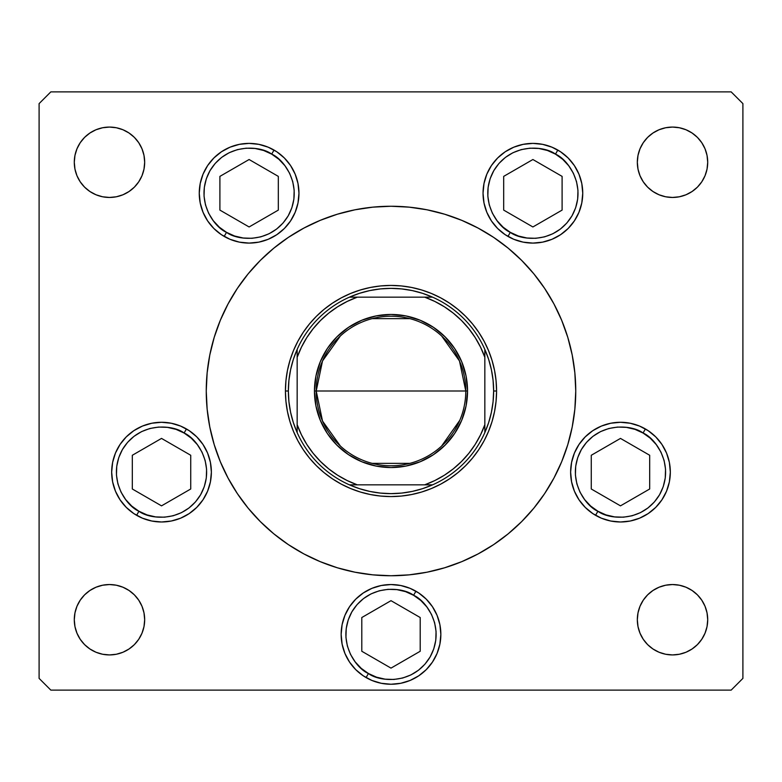 <?xml version="1.0" encoding="UTF-8"?>
<svg xmlns="http://www.w3.org/2000/svg" width="782" height="782" viewBox="0 0 782 782"><rect width="100%" height="100%" fill="white"/><g stroke="black" fill="none" stroke-linecap="round" stroke-linejoin="round"><path stroke-width="1.17" d="M441.732 213.349L427.04 209.801L441.732 213.349L427.04 209.801L409.113 207.142L391 206.252L372.887 207.142L354.96 209.801L337.374 214.209L320.297 220.319L303.915 228.07L288.363 237.386L273.798 248.187L260.367 260.367L248.187 273.798L237.386 288.363L228.07 303.915L234.111 293.445M351.998 210.417L337.374 214.209M207.465 369.886L209.117 358.625L207.142 372.887L206.252 391A184.748 184.748 0 0 1 391 206.252A184.748 184.748 0 0 1 575.748 391A184.748 184.748 0 0 0 553.91 303.875M340.268 568.651L354.96 572.199L340.268 568.651L354.96 572.199L372.887 574.858L391 575.748L409.113 574.858L427.04 572.199L444.626 567.791L461.703 561.681L478.085 553.93L493.638 544.614L508.202 533.813L521.633 521.633L533.813 508.202L544.614 493.638L553.93 478.085L547.889 488.555M430.002 571.583L444.626 567.791M574.535 412.114L572.883 423.375L574.858 409.113L575.748 391A184.748 184.748 0 0 1 391 575.748A184.748 184.748 0 0 1 206.252 391A184.748 184.748 0 0 0 228.09 478.125M572.883 423.375L574.858 409.113L572.883 423.375M209.117 358.625L207.142 372.887L209.117 358.625M228.09 303.875A184.748 184.748 0 0 0 206.252 391L207.142 409.113L209.801 427.04L214.209 444.626L220.319 461.703L215.597 449.005L220.319 461.703L228.07 478.085L237.386 493.638L248.187 508.202L260.367 521.633L273.798 533.813L288.363 544.614L303.915 553.93L320.297 561.681L337.374 567.791L354.96 572.199M553.91 478.125A184.748 184.748 0 0 0 575.748 391L574.858 372.887L572.199 354.96L567.791 337.374L561.681 320.297L566.403 332.995L561.681 320.297L553.93 303.915L544.614 288.363L533.813 273.798L521.633 260.367L508.202 248.187L493.638 237.386L478.085 228.07L461.703 220.319L444.626 214.209L427.04 209.801M544.683 288.46A184.748 184.748 0 0 0 493.54 237.317M478.125 228.09A184.748 184.748 0 0 0 303.875 228.09M288.46 237.317A184.748 184.748 0 0 0 237.317 288.46M298.959 193.242A49.852 49.852 0 0 1 249.106 243.094A49.852 49.852 0 0 1 199.254 193.242L200.212 183.516L203.046 174.161L207.66 165.54L213.857 157.993L221.414 151.786L230.035 147.182L239.38 144.347L249.106 143.389L258.832 144.347L268.187 147.182L276.808 151.786L284.365 157.993L290.562 165.54L295.166 174.161L298.001 183.516L298.959 193.242L298.001 202.968L295.166 212.313L290.562 220.935L284.365 228.491L276.808 234.688L268.187 239.302L258.832 242.137L249.106 243.094L239.38 242.137L230.035 239.302L221.414 234.688L213.857 228.491L207.66 220.935L203.046 212.313L200.212 202.968L199.254 193.242A49.852 49.852 0 0 1 249.106 143.389A49.852 49.852 0 0 1 298.959 193.242M582.746 193.242A49.852 49.852 0 0 1 532.894 243.094A49.852 49.852 0 0 1 483.041 193.242L483.999 183.516L486.834 174.161L491.438 165.54L497.635 157.993L505.192 151.786L513.813 147.182L523.168 144.347L532.894 143.389L542.62 144.347L551.965 147.182L560.586 151.786L568.143 157.993L574.34 165.54L578.954 174.161L581.788 183.516L582.746 193.242L581.788 202.968L578.954 212.313L574.34 220.935L568.143 228.491L560.586 234.688L551.965 239.302L542.62 242.137L532.894 243.094L523.168 242.137L513.813 239.302L505.192 234.688L497.635 228.491L491.438 220.935L486.834 212.313L483.999 202.968L483.041 193.242A49.852 49.852 0 0 1 532.894 143.389A49.852 49.852 0 0 1 582.746 193.242M670.33 472.132A49.852 49.852 0 0 1 620.478 521.985A49.852 49.852 0 0 1 570.625 472.132L571.583 462.406L574.418 453.052L579.022 444.44L585.229 436.884L592.785 430.687L601.397 426.073L610.752 423.238L620.478 422.28L630.204 423.238L639.559 426.073L648.17 430.687L655.727 436.884L661.924 444.44L666.538 453.052L669.372 462.406L670.33 472.132L669.372 481.859L666.538 491.213L661.924 499.825L655.727 507.381L648.17 513.578L639.559 518.192L630.204 521.027L620.478 521.985L610.752 521.027L601.397 518.192L592.785 513.578L585.229 507.381L579.022 499.825L574.418 491.213L571.583 481.859L570.625 472.132A49.852 49.852 0 0 1 620.478 422.28A49.852 49.852 0 0 1 670.33 472.132M440.853 634.398A49.852 49.852 0 0 1 391 684.25A49.852 49.852 0 0 1 341.148 634.398L342.105 624.671L344.94 615.317L349.554 606.705L355.751 599.149L363.307 592.952L371.919 588.338L381.274 585.503L391 584.545L400.726 585.503L410.081 588.338L418.693 592.952L426.249 599.149L432.446 606.705L437.06 615.317L439.895 624.671L440.853 634.398L439.895 644.124L437.06 653.478L432.446 662.09L426.249 669.646L418.693 675.843L410.081 680.457L400.726 683.292L391 684.25L381.274 683.292L371.919 680.457L363.307 675.843L355.751 669.646L349.554 662.09L344.94 653.478L342.105 644.124L341.148 634.398A49.852 49.852 0 0 1 391 584.545A49.852 49.852 0 0 1 440.853 634.398L439.895 644.124M211.375 472.132A49.852 49.852 0 0 1 161.522 521.985A49.852 49.852 0 0 1 111.67 472.132L112.628 462.406L115.462 453.052L120.076 444.44L126.273 436.884L133.83 430.687L142.441 426.073L151.796 423.238L161.522 422.28L171.248 423.238L180.603 426.073L189.215 430.687L196.771 436.884L202.978 444.44L207.582 453.052L210.417 462.406L211.375 472.132L210.417 481.859L207.582 491.213L202.978 499.825L196.771 507.381L189.215 513.578L180.603 518.192L171.248 521.027L161.522 521.985L151.796 521.027L142.441 518.192L133.83 513.578L126.273 507.381L120.076 499.825L115.462 491.213L112.628 481.859L111.67 472.132A49.852 49.852 0 0 1 161.522 422.28A49.852 49.852 0 0 1 211.375 472.132M707.036 612.873L707.71 619.735A35.19 35.19 0 0 1 672.52 654.925A35.19 35.19 0 0 1 637.33 619.735L638.004 612.873L640.008 606.265L643.263 600.185L647.633 594.848L652.97 590.478L659.05 587.223L665.658 585.219L672.52 584.545L679.382 585.219L685.99 587.223L692.07 590.478L697.407 594.848L701.777 600.185L705.032 606.265L707.036 612.873L707.71 619.735L707.036 626.597L705.032 633.205L701.777 639.285L697.407 644.622L692.07 648.992L685.99 652.247L679.382 654.251L672.52 654.925L665.658 654.251L659.05 652.247L652.97 648.992L647.633 644.622L643.263 639.285L640.008 633.205L638.004 626.597L637.33 619.735L638.004 612.873L640.008 606.265L643.263 600.185M144.67 162.265A35.19 35.19 0 0 1 109.48 197.455A35.19 35.19 0 0 1 74.29 162.265L74.964 155.403L76.968 148.795L80.223 142.715L84.593 137.378L89.93 133.008L96.01 129.753L102.618 127.749L109.48 127.075L116.342 127.749L122.95 129.753L129.03 133.008L134.367 137.378L138.737 142.715L141.992 148.795L143.996 155.403L144.67 162.265L143.996 169.127L141.992 175.735L138.737 181.815L134.367 187.152L129.03 191.522L122.95 194.777L116.342 196.781L109.48 197.455L102.618 196.781L96.01 194.777L89.93 191.522L84.593 187.152L80.223 181.815L76.968 175.735L74.964 169.127L74.29 162.265A35.19 35.19 0 0 1 109.48 127.075A35.19 35.19 0 0 1 144.67 162.265L143.996 169.127L141.992 175.735L138.737 181.815M707.71 162.265A35.19 35.19 0 0 1 672.52 197.455A35.19 35.19 0 0 1 637.33 162.265L638.004 155.403L640.008 148.795L643.263 142.715L647.633 137.378L652.97 133.008L659.05 129.753L665.658 127.749L672.52 127.075L679.382 127.749L685.99 129.753L692.07 133.008L697.407 137.378L701.777 142.715L705.032 148.795L707.036 155.403L707.71 162.265L707.036 169.127L705.032 175.735L701.777 181.815L697.407 187.152L692.07 191.522L685.99 194.777L679.382 196.781L672.52 197.455L665.658 196.781L659.05 194.777L652.97 191.522L647.633 187.152L643.263 181.815L640.008 175.735L638.004 169.127L637.33 162.265A35.19 35.19 0 0 1 672.52 127.075A35.19 35.19 0 0 1 707.71 162.265L707.036 169.127L705.032 175.735L701.777 181.815M143.996 612.873L144.67 619.735A35.19 35.19 0 0 1 109.48 654.925A35.19 35.19 0 0 1 74.29 619.735L74.964 612.873L76.968 606.265L80.223 600.185L84.593 594.848L89.93 590.478L96.01 587.223L102.618 585.219L109.48 584.545L116.342 585.219L122.95 587.223L129.03 590.478L134.367 594.848L138.737 600.185L141.992 606.265L143.996 612.873L144.67 619.735L143.996 626.597L141.992 633.205L138.737 639.285L134.367 644.622L129.03 648.992L122.95 652.247L116.342 654.251L109.48 654.925L102.618 654.251L96.01 652.247L89.93 648.992L84.593 644.622L80.223 639.285L76.968 633.205L74.964 626.597L74.29 619.735L74.964 612.873L76.968 606.265L80.223 600.185M39.1 678.385L39.1 103.615L39.1 678.385L50.83 690.115L731.17 690.115L50.83 690.115L39.1 678.385M742.9 103.615L742.9 678.385L742.9 103.615L731.17 91.885L50.83 91.885L731.17 91.885L742.9 103.615M340.268 213.349L354.96 209.801L340.268 213.349M430.002 210.417L444.626 214.209L430.002 210.417M441.732 568.651L427.04 572.199L441.732 568.651M351.998 571.583L337.374 567.791L351.998 571.583M731.17 690.115L742.9 678.385L731.17 690.115M50.83 91.885L39.1 103.615L50.83 91.885M232.537 485.984L228.07 478.085M549.463 296.016L553.93 303.915M129.03 191.522L122.95 194.777L116.342 196.781L109.48 197.455L102.618 196.781L96.01 194.777L89.93 191.522M80.223 181.815L76.968 175.735M74.964 169.127L74.29 162.265M76.968 148.795L80.223 142.715L84.593 137.378M102.618 127.749L109.48 127.075L116.342 127.749L122.95 129.753M134.367 137.378L138.737 142.715L141.992 148.795M640.008 148.795L643.263 142.715L647.633 137.378M665.658 127.749L672.52 127.075L679.382 127.749L685.99 129.753M697.407 137.378L701.777 142.715L705.032 148.795M692.07 191.522L685.99 194.777L679.382 196.781L672.52 197.455L665.658 196.781L659.05 194.777L652.97 191.522M643.263 181.815L640.008 175.735M638.004 169.127L637.33 162.265M89.93 590.478L96.01 587.223L102.618 585.219L109.48 584.545L116.342 585.219L122.95 587.223L129.03 590.478M138.737 600.185L141.992 606.265M141.992 633.205L138.737 639.285L134.367 644.622M116.342 654.251L109.48 654.925L102.618 654.251L96.01 652.247M84.593 644.622L80.223 639.285L76.968 633.205M705.032 633.205L701.777 639.285L697.407 644.622M679.382 654.251L672.52 654.925L665.658 654.251L659.05 652.247M647.633 644.622L643.263 639.285L640.008 633.205M652.97 590.478L659.05 587.223L665.658 585.219L672.52 584.545L679.382 585.219L685.99 587.223L692.07 590.478M701.777 600.185L705.032 606.265M74.29 619.735A35.19 35.19 0 0 1 109.48 584.545A35.19 35.19 0 0 1 144.67 619.735M637.33 619.735A35.19 35.19 0 0 1 672.52 584.545A35.19 35.19 0 0 1 707.71 619.735M196.771 436.884L189.215 430.687M171.248 423.238L161.522 422.28M120.076 444.44L115.462 453.052M151.796 521.027L161.522 521.985M180.603 518.192L181.668 517.733M202.978 499.825L207.582 491.213M342.105 624.671L341.148 634.398M381.274 683.292L391 684.25M400.726 683.292L403.698 682.608M630.204 423.238L620.478 422.28M601.397 426.073L599.52 426.904M579.022 444.44L574.418 453.052M585.229 507.381L592.785 513.578M610.752 521.027L620.478 521.985M661.924 499.825L666.538 491.213M560.577 151.776L560.029 151.425M298.001 183.516L295.166 174.161M276.789 151.776L274.56 150.369M221.414 151.786L213.857 157.993M213.857 228.491L221.414 234.688M237.317 493.54A184.748 184.748 0 0 0 288.46 544.683M303.875 553.91A184.748 184.748 0 0 0 478.125 553.91M493.54 544.683A184.748 184.748 0 0 0 544.683 493.54M553.93 478.085L561.681 461.703L567.791 444.626L572.199 427.04L574.858 409.113M228.07 303.915L220.319 320.297L214.209 337.374L209.801 354.96L207.142 372.887M285.43 391L285.938 380.648L287.463 370.404L289.975 360.355L293.465 350.6L297.893 341.235L303.221 332.35L309.389 324.031L316.348 316.348L324.031 309.389L332.35 303.221L341.235 297.893L350.6 293.465L360.355 289.975L370.404 287.463L380.648 285.938L391 285.43L401.352 285.938L411.596 287.463L421.645 289.975L431.4 293.465L440.765 297.893L449.65 303.221L457.969 309.389L465.652 316.348L472.611 324.031L478.78 332.35L484.107 341.235L488.535 350.6L492.025 360.355L494.537 370.404L496.062 380.648L496.57 391L496.062 401.352L494.537 411.596L492.025 421.645L488.535 431.4L484.107 440.765L478.78 449.65L472.611 457.969L465.652 465.652L457.969 472.611L449.65 478.78L440.765 484.107L431.4 488.535L421.645 492.025L411.596 494.537L401.352 496.062L391 496.57L380.648 496.062L370.404 494.537L360.355 492.025L350.6 488.535L341.235 484.107L332.35 478.78L324.031 472.611L316.348 465.652L309.389 457.969L303.221 449.65L297.893 440.765L293.465 431.4L289.975 421.645L287.463 411.596L285.938 401.352L285.43 391L285.938 401.352L285.43 391L288.363 391A102.638 102.638 0 0 1 297.16 349.427L293.338 359.417L290.581 369.749L288.92 380.316L288.363 391L288.92 401.684L290.581 412.251L293.338 422.583L297.16 432.573A102.638 102.638 0 0 1 288.363 391L285.43 391A105.57 105.57 0 0 1 391 285.43A105.57 105.57 0 0 1 496.57 391L496.062 380.648L496.57 391A105.57 105.57 0 0 0 391 285.43A105.57 105.57 0 0 0 285.43 391L285.938 380.648L285.43 391A105.57 105.57 0 0 0 391 496.57A105.57 105.57 0 0 0 496.57 391L496.062 401.352L496.57 391A105.57 105.57 0 0 1 391 496.57A105.57 105.57 0 0 1 285.43 391M566.403 449.005L561.681 461.703M215.597 332.995L220.319 320.297M494.537 370.404L492.025 360.355L488.535 350.6L484.107 341.235L478.78 332.35L472.611 324.031L465.652 316.348L457.969 309.389L449.65 303.221L440.765 297.893L449.65 303.221L457.969 309.389L465.652 316.348L472.611 324.031L478.78 332.35L484.107 341.235M401.352 285.938L391 285.43L380.648 285.938L391 285.43L401.352 285.938M370.404 287.463L360.355 289.975L350.6 293.465L341.235 297.893L332.35 303.221L324.031 309.389L316.348 316.348L309.389 324.031L303.221 332.35L297.893 341.235L303.221 332.35L309.389 324.031L316.348 316.348L324.031 309.389L332.35 303.221L341.235 297.893M287.463 411.596L289.975 421.645L293.465 431.4L297.893 440.765L303.221 449.65L309.389 457.969L316.348 465.652L324.031 472.611L332.35 478.78L341.235 484.107L332.35 478.78L324.031 472.611L316.348 465.652L309.389 457.969L303.221 449.65L297.893 440.765M380.648 496.062L391 496.57L401.352 496.062L391 496.57L380.648 496.062M411.596 494.537L421.645 492.025L431.4 488.535L440.765 484.107L449.65 478.78L457.969 472.611L465.652 465.652L472.611 457.969L478.78 449.65L484.107 440.765L478.78 449.65L472.611 457.969L465.652 465.652L457.969 472.611L449.65 478.78L440.765 484.107M340.385 446.043L322.526 421.058L316.221 391A74.779 74.779 0 0 0 391 465.779A74.779 74.779 0 0 0 465.779 391L467.538 391A76.538 76.538 0 0 1 391 467.538A76.538 76.538 0 0 1 314.462 391L465.779 391A74.779 74.779 0 0 1 391 465.779A74.779 74.779 0 0 1 316.221 391L322.526 360.942L340.385 335.957M459.787 420.325L441.615 446.043M409.885 463.355L372.115 463.355M349.427 297.16A102.638 102.638 0 0 1 432.573 297.16L422.583 293.338L412.251 290.581L401.684 288.92L391 288.363L380.316 288.92L369.749 290.581L359.417 293.338L349.427 297.16A102.638 102.638 0 0 0 297.16 349.427L297.16 432.573A102.638 102.638 0 0 0 349.427 484.84L359.417 488.662L369.749 491.419L380.316 493.08L391 493.638L401.684 493.08L412.251 491.419L422.583 488.662L432.573 484.84A102.638 102.638 0 0 1 349.427 484.84L432.573 484.84A102.638 102.638 0 0 0 484.84 432.573L488.662 422.583L491.419 412.251L493.08 401.684L493.638 391L496.57 391L493.638 391L493.08 380.316L491.419 369.749L488.662 359.417L484.84 349.427A102.638 102.638 0 0 1 484.84 432.573L484.84 349.427A102.638 102.638 0 0 0 432.573 297.16L349.427 297.16A102.638 102.638 0 0 0 297.16 349.427L297.16 424.694L301.432 434.802L306.788 444.391L313.171 453.325L320.503 461.497L328.675 468.829L337.609 475.212L347.198 480.568L357.306 484.84L424.694 484.84L434.802 480.568L444.391 475.212L453.325 468.829L461.497 461.497L468.829 453.325L475.212 444.391L480.568 434.802L484.84 424.694L484.84 357.306L480.568 347.198L475.212 337.609L468.829 328.675L461.497 320.503L453.325 313.171L444.391 306.788L434.802 301.432L424.694 297.16L357.306 297.16L347.198 301.432L337.609 306.788L328.675 313.171L320.503 320.503L313.171 328.675L306.788 337.609L301.432 347.198L297.16 357.306A99.705 99.705 0 0 1 357.306 297.16L349.427 297.16M494.537 411.596L492.025 421.645L488.535 431.4L484.107 440.765M370.404 494.537L360.355 492.025L350.6 488.535L341.235 484.107M287.463 370.404L289.975 360.355L293.465 350.6L297.893 341.235M411.596 287.463L421.645 289.975L431.4 293.465L440.765 297.893M566.403 332.995L561.681 320.297M215.597 449.005L220.319 461.703M467.538 391L466.072 405.936L461.712 420.286L454.635 433.521L445.124 445.124L433.521 454.635L420.286 461.712L405.936 466.072L391 467.538L376.064 466.072L361.714 461.712L348.479 454.635L336.876 445.124L327.365 433.521L320.288 420.286L315.928 405.936L314.462 391L315.928 376.064L320.288 361.714L327.365 348.479L336.876 336.876L348.479 327.365L361.714 320.288L376.064 315.928L391 314.462L405.936 315.928L420.286 320.288L433.521 327.365L445.124 336.876L454.635 348.479L461.712 361.714L466.072 376.064L467.538 391L316.221 391A74.779 74.779 0 0 1 391 316.221A74.779 74.779 0 0 1 465.779 391A74.779 74.779 0 0 0 391 316.221A74.779 74.779 0 0 0 316.221 391L314.462 391A76.538 76.538 0 0 1 391 314.462A76.538 76.538 0 0 1 467.538 391M484.84 432.573A102.638 102.638 0 0 1 432.573 484.84L424.694 484.84A99.705 99.705 0 0 0 484.84 424.694L484.84 432.573M349.427 484.84A102.638 102.638 0 0 1 297.16 432.573L297.16 424.694A99.705 99.705 0 0 0 357.306 484.84L349.427 484.84M432.573 297.16A102.638 102.638 0 0 1 484.84 349.427L484.84 357.306A99.705 99.705 0 0 0 424.694 297.16L432.573 297.16M372.115 318.645L409.885 318.645M441.615 335.957L459.474 360.942L465.779 391M274.032 150.066L271.686 154.132C284.032 159.166 304.403 186.566 288.216 215.822C270.973 244.463 237.063 240.524 226.526 232.352C214.18 227.318 193.819 199.918 209.996 170.662C227.249 142.021 261.159 145.951 271.686 154.132L274.032 150.066A49.852 49.852 0 0 1 292.282 218.168A49.852 49.852 0 0 1 224.18 236.408L226.526 232.352L219.331 227.191L213.281 220.729L208.608 213.212L205.49 204.923L204.043 196.194L204.337 187.348L206.34 178.726L209.996 170.662L215.158 163.467L221.619 157.407L229.136 152.734L237.425 149.616L246.154 148.179L255 148.463L263.622 150.476L271.686 154.132L278.881 159.284L284.941 165.745L289.614 173.262L292.732 181.551L294.169 190.29L293.885 199.136L291.872 207.758L288.216 215.822L283.064 223.017L276.603 229.067L269.086 233.74L260.797 236.858L252.058 238.305L243.212 238.011L234.59 236.008L226.526 232.352L224.18 236.408M219.898 210.104L249.106 226.966L278.314 210.104L278.314 176.38L249.106 159.518L219.898 176.38L219.898 210.104L219.898 176.38L249.106 159.518L278.314 176.38L278.314 210.104L249.106 226.966L219.898 210.104M510.314 232.352C497.968 227.318 477.597 199.918 493.784 170.662C511.027 142.021 544.937 145.951 555.474 154.132L557.82 150.066L555.474 154.132L562.669 159.284L568.719 165.745L573.392 173.262L576.51 181.551L577.957 190.29L577.663 199.136L575.66 207.758L572.004 215.822L566.842 223.017L560.381 229.067L552.864 233.74L544.575 236.858L535.846 238.305L527 238.011L518.378 236.008L510.314 232.352L503.119 227.191L497.059 220.729L492.386 213.212L489.268 204.923L487.831 196.194L488.115 187.348L490.128 178.726L493.784 170.662L498.936 163.467L505.397 157.407L512.914 152.734L521.203 149.616L529.942 148.179L538.788 148.463L547.41 150.476L555.474 154.132C567.82 159.166 588.181 186.566 572.004 215.822C554.751 244.463 520.841 240.524 510.314 232.352L507.968 236.408L510.314 232.352M503.686 210.104L532.894 226.966L562.102 210.104L562.102 176.38L532.894 159.518L503.686 176.38L503.686 210.104L503.686 176.38L532.894 159.518L562.102 176.38L562.102 210.104L532.894 226.966L503.686 210.104M138.942 511.242C126.596 506.208 106.235 478.809 122.412 449.552C139.655 420.912 173.575 424.841 184.102 433.023L186.448 428.956L184.102 433.023L191.297 438.184L197.347 444.645L202.03 452.162L205.148 460.442L206.585 469.18L206.301 478.027L204.288 486.648L200.632 494.713L195.48 501.907L189.019 507.958L181.492 512.64L173.213 515.758L164.474 517.195L155.628 516.902L147.006 514.898L138.942 511.242L131.747 506.081L125.697 499.62L121.024 492.103L117.896 483.823L116.459 475.085L116.753 466.238L118.756 457.617L122.412 449.552L127.574 442.358L134.035 436.307L141.552 431.625L149.831 428.507L158.57 427.07L167.416 427.363L176.038 429.367L184.102 433.023C196.448 438.057 216.81 465.456 200.632 494.713C183.389 523.353 149.479 519.424 138.942 511.242L136.596 515.309L138.942 511.242M132.314 488.994L161.522 505.856L190.73 488.994L190.73 455.271L161.522 438.409L132.314 455.271L132.314 488.994L132.314 455.271L161.522 438.409L190.73 455.271L190.73 488.994L161.522 505.856L132.314 488.994M368.42 673.507C356.074 668.473 335.713 641.074 351.89 611.817C369.133 583.177 403.053 587.106 413.58 595.288L415.926 591.221L413.58 595.288L420.775 600.449L426.825 606.91L431.508 614.427L434.626 622.707L436.063 631.445L435.77 640.292L433.766 648.913L430.11 656.978L424.949 664.172L418.487 670.223L410.97 674.905L402.691 678.023L393.952 679.46L385.106 679.167L376.484 677.163L368.42 673.507L361.225 668.346L355.175 661.885L350.492 654.368L347.374 646.088L345.937 637.35L346.231 628.503L348.234 619.882L351.89 611.817L357.051 604.623L363.513 598.572L371.03 593.89L379.309 590.772L388.048 589.335L396.894 589.628L405.516 591.632L413.58 595.288C425.926 600.322 446.287 627.721 430.11 656.978C412.867 685.619 378.947 681.689 368.42 673.507L366.074 677.574L368.42 673.507M361.792 651.259L391 668.121L420.208 651.259L420.208 617.536L391 600.674L361.792 617.536L361.792 651.259L361.792 617.536L391 600.674L420.208 617.536L420.208 651.259L391 668.121L361.792 651.259M597.898 511.242C585.552 506.208 565.191 478.809 581.368 449.552C598.611 420.912 632.521 424.841 643.058 433.023L645.404 428.956L643.058 433.023L650.253 438.184L656.303 444.645L660.976 452.162L664.104 460.442L665.541 469.18L665.247 478.027L663.244 486.648L659.588 494.713L654.426 501.907L647.965 507.958L640.448 512.64L632.169 515.758L623.43 517.195L614.584 516.902L605.962 514.898L597.898 511.242L590.703 506.081L584.653 499.62L579.97 492.103L576.852 483.823L575.415 475.085L575.699 466.238L577.712 457.617L581.368 449.552L586.52 442.358L592.981 436.307L600.508 431.625L608.787 428.507L617.526 427.07L626.372 427.363L634.994 429.367L643.058 433.023C655.404 438.057 675.765 465.456 659.588 494.713C642.345 523.353 608.425 519.424 597.898 511.242L595.552 515.309L597.898 511.242M595.552 515.309A49.852 49.852 0 0 1 574.438 491.252M574.399 491.164A49.852 49.852 0 0 1 570.625 472.132M591.27 488.994L620.478 505.856L649.686 488.994L649.686 455.271L620.478 438.409L591.27 455.271L591.27 488.994L591.27 455.271L620.478 438.409L649.686 455.271L649.686 488.994L620.478 505.856L591.27 488.994"/></g></svg>
